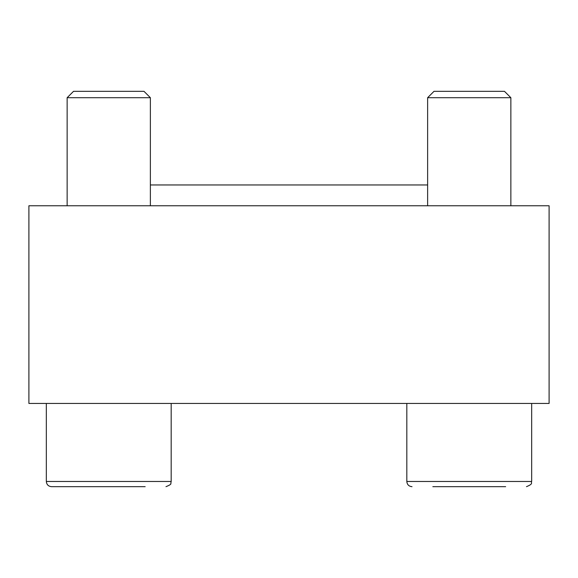 <?xml version="1.0" encoding="UTF-8"?>
<svg xmlns="http://www.w3.org/2000/svg" width="578" height="578" viewBox="0 0 578 578"><rect width="100%" height="100%" fill="white"/><g stroke="black" fill="none" stroke-linecap="round" stroke-linejoin="round"><path stroke-width="0.87" d="M549.1 403.444L28.9 403.444L28.9 205.768L549.1 205.768L549.1 403.444M150.374 184.96L427.626 184.96M434.006 91.324L504.471 91.324L510.858 97.704L427.626 97.704L434.006 91.324M427.626 205.768L427.626 97.704M432.828 486.676L505.656 486.676M412.02 486.676C408.856 486.365 407.122 484.631 406.818 481.474L406.818 403.444M73.529 91.324L143.994 91.324L150.374 97.704L67.142 97.704L73.529 91.324M67.142 205.768L67.142 97.704M72.344 486.676L51.536 486.676C48.379 486.365 46.645 484.631 46.334 481.474C46.645 484.631 48.379 486.365 51.536 486.676L145.172 486.676M171.182 403.444L171.182 481.474L170.806 483.425C171.413 484.061 169.802 485.144 165.98 486.676C169.802 485.144 171.413 484.061 170.806 483.425L171.182 481.474L46.334 481.474L46.334 403.444M406.818 481.474L531.666 481.474C530.488 482.811 534.216 483.533 526.464 486.676C534.216 483.533 530.488 482.811 531.666 481.474L531.666 403.444M510.858 205.768L510.858 97.704M150.374 205.768L150.374 97.704"/></g></svg>
